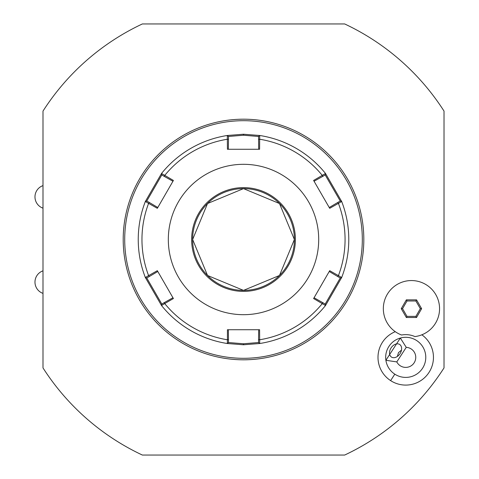 <?xml version="1.0" encoding="UTF-8"?>
<svg xmlns="http://www.w3.org/2000/svg" width="479" height="479" viewBox="0 0 479 479"><rect width="100%" height="100%" fill="white"/><g stroke="black" fill="none" stroke-linecap="round" stroke-linejoin="round"><path stroke-width="0.72" d="M344.67 455.05A238.105 238.105 0 0 0 444.021 367.914L444.021 111.086A238.105 238.105 0 0 0 344.67 23.95L142.353 23.95A238.105 238.105 0 0 0 42.996 111.086L42.996 367.914A238.105 238.105 0 0 0 142.353 455.05L344.67 455.05M395.265 331.678A27.728 27.728 0 0 0 390.625 380.613A27.728 27.728 0 0 0 428.639 372.973A27.728 27.728 0 0 0 421.849 334.797M414.934 336.581A28.123 28.123 0 0 0 439.56 308.674A28.123 28.123 0 0 0 411.437 280.556A28.123 28.123 0 0 0 401.582 335.013A22.723 22.723 0 0 1 414.934 336.581M406.252 347.347L400.336 338.042L385.894 360.292A20.052 20.052 0 0 0 422.544 368.279A20.052 20.052 0 0 0 400.336 338.042A20.052 20.052 0 0 0 385.894 360.292L396.792 361.908A10.023 10.023 0 0 0 415.676 356.136A10.023 10.023 0 0 0 406.252 347.347L396.792 361.908M391.115 347.868A7.52 5.317 123 0 1 399.672 344.461A7.52 5.317 123 0 1 400.037 353.664A7.52 5.317 123 0 1 391.481 357.071A7.52 5.317 123 0 1 391.115 347.868M401.486 350.131L398.474 352.646L397.396 356.424M406.348 299.854L401.252 308.674L406.348 317.499L416.532 317.499L421.622 308.674L420.328 308.674L415.88 300.98L406.994 300.98L402.552 308.674L406.994 316.374L415.88 316.374L420.328 308.674L415.88 300.98L416.532 299.854L406.348 299.854L406.994 300.98L402.552 308.674L406.994 316.374L415.88 316.374L420.328 308.674M416.532 317.499L415.88 316.374M406.348 317.499L406.994 316.374M401.252 308.674L402.552 308.674M243.512 359.807A120.307 120.307 0 0 0 363.818 239.5A120.307 120.307 0 0 0 243.512 119.193A120.307 120.307 0 0 0 123.205 239.5A120.307 120.307 0 0 0 243.512 359.807M244.332 359.807L248.254 359.711M246.002 359.783L246.835 359.759M253.589 359.382L256.361 359.118M256.091 359.148L255.708 359.184M255.205 359.238L253.792 359.364M250.218 359.621L249.715 359.645M252.726 119.546L253.9 119.642M363.812 240.356L363.812 238.656M363.806 237.818L363.789 236.985M363.771 236.165L363.747 235.357M363.705 234.375L363.687 233.968M363.603 232.291L363.555 231.585M363.507 230.914L363.465 230.273M363.196 227.274L363.04 225.854M363.579 247.038L363.561 247.356M363.483 248.427L363.465 248.727M363.04 253.146L363.513 248.08M363.681 245.206L363.717 244.434M363.747 243.649L363.771 242.847M363.789 242.027L363.806 241.194M242.691 119.193L238.764 119.289M241.015 119.217L240.189 119.241M233.435 119.618L230.662 119.882M230.932 119.852L231.309 119.816M231.812 119.762L233.225 119.636M236.8 119.379L237.333 119.355M234.297 359.454L233.123 359.358M123.205 238.644L123.205 240.344M123.217 241.182L123.229 242.015M123.247 242.835L123.277 243.643M123.313 244.625L123.331 245.032M123.42 246.709L123.462 247.415M123.51 248.086L123.558 248.727M123.827 251.726L123.977 253.146M123.438 231.962L123.456 231.662M123.534 230.573L123.558 230.273M123.977 225.854L123.51 230.92M123.337 233.794L123.307 234.566M123.277 235.357L123.253 236.153M123.229 236.973L123.217 237.806M243.512 120.696A118.804 118.804 0 0 0 124.708 239.5A118.804 118.804 0 0 0 243.512 358.304A118.804 118.804 0 0 0 362.31 239.5A118.804 118.804 0 0 0 243.512 120.696M341.689 201.515A105.266 105.266 0 0 1 341.689 277.485L325.492 305.53L313.607 298.549L329.696 270.683L341.689 277.485A105.266 105.266 0 0 0 341.689 201.515L329.696 208.317L313.607 180.451L325.492 173.47L341.689 201.521L340.252 201.012L329.229 207.515M161.531 305.536L145.335 277.479L157.328 270.683L173.41 298.549L164.716 303.56A101.554 101.554 0 0 0 227.429 339.773L227.423 329.732L259.594 329.732L259.708 343.515L243.512 344.766L227.315 343.515L227.429 339.773L228.471 339.515L228.351 329.732M259.708 135.485A105.266 105.266 0 0 1 325.492 173.47A105.266 105.266 0 0 0 259.708 135.485L259.594 149.268L227.423 149.268L227.315 135.485L243.512 134.234L259.708 135.485L258.546 136.473L258.666 149.268M314.068 181.248L322.606 176.47L322.307 175.44A101.554 101.554 0 0 0 259.594 139.227L258.546 139.485M322.606 176.47L325.211 174.967L340.252 201.012M325.492 173.47L325.211 174.967L325.492 173.47M329.229 271.485L337.647 276.485L338.39 275.706A101.554 101.554 0 0 0 338.39 203.294L337.647 202.515M337.647 276.485L340.252 277.988L325.211 304.033L314.068 297.752M341.689 277.485L340.252 277.988L341.683 277.479M325.492 305.53A105.266 105.266 0 0 1 259.708 343.515A105.266 105.266 0 0 0 325.492 305.53L325.211 304.033M258.666 329.732L258.546 339.515L259.594 339.773A101.554 101.554 0 0 0 322.307 303.56L322.606 302.53M258.546 339.515L258.546 342.527L243.512 343.766L228.471 342.527L228.471 339.515M259.708 343.515L258.546 342.527L259.708 343.515M145.335 277.485A105.266 105.266 0 0 1 145.335 201.515A105.266 105.266 0 0 0 145.335 277.485L146.772 277.988L149.376 276.485L148.634 275.706A101.554 101.554 0 0 1 148.634 203.294L149.376 202.515L146.772 201.012L161.806 174.967L161.525 173.47L173.41 180.451L157.328 208.317L145.335 201.515L161.531 173.47M149.376 276.485L157.789 271.485M145.335 201.515L146.772 201.012L145.335 201.521M228.351 149.268L228.471 139.485L227.429 139.227A101.554 101.554 0 0 0 164.716 175.44L164.411 176.47L172.955 181.248M161.806 174.967L164.411 176.47M228.471 139.485L228.471 136.473L227.315 135.485A105.266 105.266 0 0 0 161.525 173.47A105.266 105.266 0 0 1 227.315 135.485L228.471 136.473L243.512 135.234L258.546 136.473M243.512 314.691A75.191 75.191 0 0 0 318.703 239.5A75.191 75.191 0 0 0 243.512 164.309A75.191 75.191 0 0 0 168.321 239.5A75.191 75.191 0 0 0 243.512 314.691M172.955 297.752L164.411 302.53L164.716 303.56L161.525 305.53L161.806 304.033L146.772 277.988M161.525 305.53A105.266 105.266 0 0 0 227.315 343.515L228.471 342.527L227.315 343.515A105.266 105.266 0 0 1 161.525 305.53L161.806 304.033L164.411 302.53M157.789 207.515L149.376 202.515M192.624 239.5A50.888 50.888 0 0 0 243.512 290.388A50.888 50.888 0 0 0 294.399 239.5A50.888 50.888 0 0 0 243.512 188.612A50.888 50.888 0 0 0 192.624 239.5M421.622 308.674L416.532 299.854M394.804 374.177L390.625 380.613M243.512 344.766L243.512 343.766M243.512 134.234L243.512 135.234M243.512 187.618A51.882 51.882 0 0 0 191.63 239.5A51.882 51.882 0 0 0 243.512 291.382A51.882 51.882 0 0 0 295.393 239.5A51.882 51.882 0 0 0 243.512 187.618M42.996 185.613A11.939 11.939 0 0 0 42.996 208.167M42.996 270.833A11.939 11.939 0 0 0 42.996 293.387M243.512 188.618L207.533 203.521L192.63 239.5L207.533 275.473L243.512 290.382L279.491 275.479L294.387 239.5L279.485 203.521L243.512 188.618"/></g></svg>
